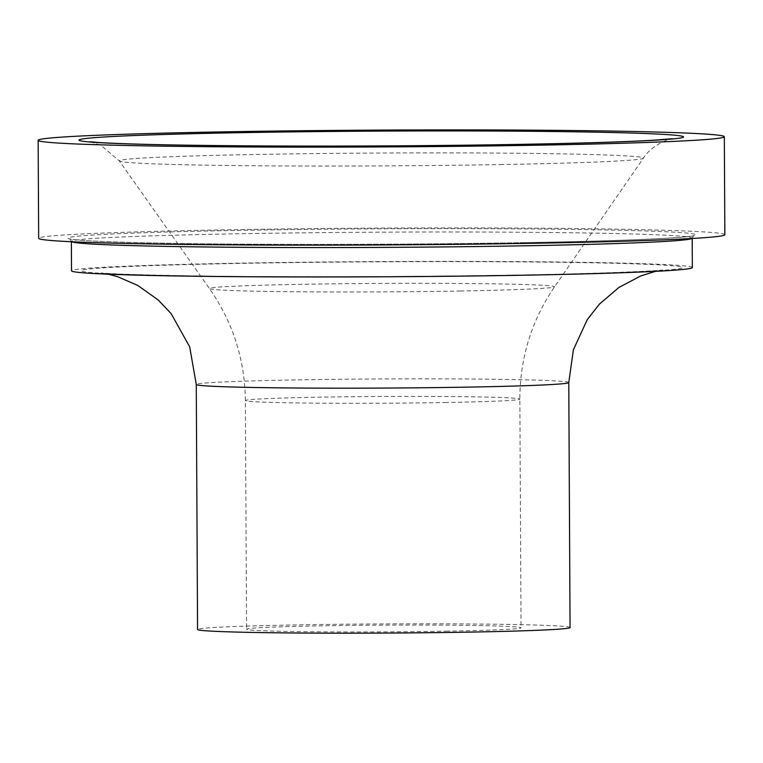 <?xml version="1.0" encoding="UTF-8"?>
<svg xmlns="http://www.w3.org/2000/svg" width="763" height="763" viewBox="0 0 763 763"><rect width="100%" height="100%" fill="white"/><g stroke="black" fill="none" stroke-linecap="round" stroke-linejoin="round"><path stroke-width="0.57" stroke-dasharray="3.81 2.86" d="M724.85 234.718A343.102 8.422 -0.3 0 0 381.71 228.089A343.102 8.422 -0.3 0 0 38.665 238.304M692.346 267.555A310.427 7.62 -0.3 0 0 381.891 261.556A310.427 7.62 -0.3 0 0 71.512 270.808M446.059 631.182A137.235 3.367 -0.3 0 0 521.043 627.777A137.235 3.367 -0.3 0 0 383.789 625.135A137.235 3.367 -0.3 0 0 246.573 629.217A137.235 3.367 -0.3 0 0 446.059 631.182M570.056 627.529A186.258 4.568 -0.3 0 0 383.789 623.924A186.258 4.568 -0.3 0 0 197.56 629.475M524.038 242.634A313.688 7.697 -0.3 0 0 552.727 229.158A313.688 7.697 -0.3 0 0 68.508 237.741A313.688 7.697 -0.3 0 0 524.038 242.634M460.289 291.008A172.543 4.235 -0.3 0 0 554.539 286.812A172.543 4.235 -0.3 0 0 382.005 283.407A172.543 4.235 -0.3 0 0 209.51 288.614A172.543 4.235 -0.3 0 0 460.289 291.008M444.858 402.521A137.235 3.367 -0.3 0 0 519.851 399.125A137.235 3.367 -0.3 0 0 382.597 396.474A137.235 3.367 -0.3 0 0 245.371 400.556A137.235 3.367 -0.3 0 0 444.858 402.521M691.888 238.495A310.427 7.62 -0.3 0 0 692.194 238.151A310.427 7.62 -0.3 0 0 381.738 232.162A310.427 7.62 -0.3 0 0 71.36 241.404A310.427 7.62 -0.3 0 0 71.665 241.737M568.778 382.53A186.258 4.568 -0.3 0 0 382.501 378.934A186.258 4.568 -0.3 0 0 196.272 384.485M518.277 275.042A300.622 7.382 -0.3 0 0 545.774 262.129A300.622 7.382 -0.3 0 0 81.736 270.36A300.622 7.382 -0.3 0 0 518.277 275.042M500.223 164.579A262.062 6.438 -0.3 0 0 643.381 158.199A262.062 6.438 -0.3 0 0 381.319 153.029A262.062 6.438 -0.3 0 0 119.333 160.945A262.062 6.438 -0.3 0 0 500.223 164.579M672.27 138.713C674.854 137.559 653.252 142.385 643.381 158.199L554.539 286.812C531.496 320.679 519.927 358.114 519.851 399.125L521.043 627.777M90.282 141.775L100.869 145.294L119.333 160.945L209.51 288.614C232.906 322.244 244.866 359.554 245.371 400.556L246.573 629.217M692.194 238.476L693.643 235.586C693.825 235.271 697.458 236.482 659.366 238.638C628.111 240.24 582.989 241.575 524 242.634C408.043 244.742 255.29 244.971 162.777 243.168C111.732 242.176 81.298 240.86 71.484 239.22L69.872 238.848L71.36 241.728M655.465 271.351L662.866 269.959C657.344 270.989 593.49 273.869 516.847 275.023C434.767 276.425 351.323 276.94 266.525 276.559C180.593 276.34 107.354 274.012 101.012 272.906L108.422 274.213"/><path stroke-width="1.14" d="M536.866 145.208A343.102 8.422 -0.3 0 0 724.335 136.72A343.102 8.422 -0.3 0 0 381.195 130.091A343.102 8.422 -0.3 0 0 38.15 140.316A343.102 8.422 -0.3 0 0 536.866 145.208M38.15 140.316L38.665 238.304A343.102 8.422 -0.3 0 0 537.371 243.206A343.102 8.422 -0.3 0 0 724.85 234.718L724.335 136.72M71.36 241.728L71.512 270.808A310.427 7.62 -0.3 0 0 522.722 275.233A310.427 7.62 -0.3 0 0 692.346 267.555L692.194 238.476M108.422 274.213L117.798 276.769L137.855 285.496L158.16 299.935L171.084 313.545L189.691 346.85L196.272 384.485L197.56 629.475A186.258 4.568 -0.3 0 0 468.291 632.136A186.258 4.568 -0.3 0 0 570.056 627.529L568.778 382.53L573.394 349.778L587.195 319.745L599.308 304.227L618.946 287.422L640.786 275.929L655.465 271.351M71.665 241.737A310.427 7.62 -0.3 0 0 522.569 245.839A310.427 7.62 -0.3 0 0 691.888 238.495M518.335 144.407A302.253 7.42 -0.3 0 0 545.974 131.427A302.253 7.42 -0.3 0 0 79.419 139.705A302.253 7.42 -0.3 0 0 518.335 144.407M196.272 384.485A186.258 4.568 -0.3 0 0 467.004 387.137A186.258 4.568 -0.3 0 0 568.778 382.53M672.27 138.713L652.613 140.287C623.838 141.918 578.869 143.291 517.724 144.407C441.396 145.723 362.873 146.258 282.167 146.029C191.637 145.647 130.568 144.474 98.942 142.519L90.282 141.775"/></g></svg>
